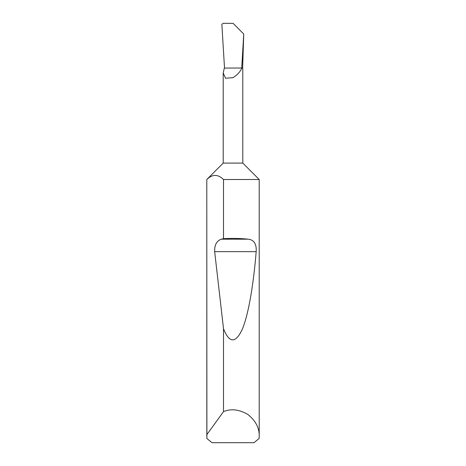 <?xml version="1.0" encoding="UTF-8"?>
<svg xmlns="http://www.w3.org/2000/svg" width="466" height="466" viewBox="0 0 466 466"><rect width="100%" height="100%" fill="white"/><g stroke="black" fill="none" stroke-linecap="round" stroke-linejoin="round"><path stroke-width="0.7" d="M206.787 436.06L206.822 434.662L223.511 411.624C231.037 408.472 239.14 409.41 247.807 414.425C255.624 420.687 259.422 427.899 259.213 436.06L259.102 438.506L253.993 442.7L212.007 442.7L206.898 438.506L206.787 179.509L223.214 163.083L242.786 163.083L242.786 68.013L241.86 68.013C240.322 71.712 237.369 74.933 233 77.682L225.579 78.236L223.214 72.993L224.321 68.083L241.86 68.013M223.511 238.691C232.295 238.202 240.549 238.371 248.285 239.192C254.017 239.821 256.65 243.98 256.184 251.669C253.539 284.19 248.471 314.964 242.174 329.479C235.505 343.582 229.289 343.325 223.511 328.716L214.669 251.669C214.424 245.064 216.608 240.905 221.239 239.192L223.511 238.691L223.511 179.509L259.213 179.509L259.213 436.06M223.511 411.624L223.511 328.716M241.726 68.013L243.753 34.024L242.623 68.013M243.753 34.024L233.146 23.387L243.753 34.024M233.146 23.387L223.249 23.3L221.851 24.279L224.513 68.013M206.822 434.662L206.787 179.509M223.511 179.509C217.954 174.068 212.391 174.068 206.822 179.509M221.239 239.192L248.285 239.192M214.669 251.669L256.184 251.669M242.786 163.083L259.213 179.509M223.214 163.083L223.214 72.993"/></g></svg>
